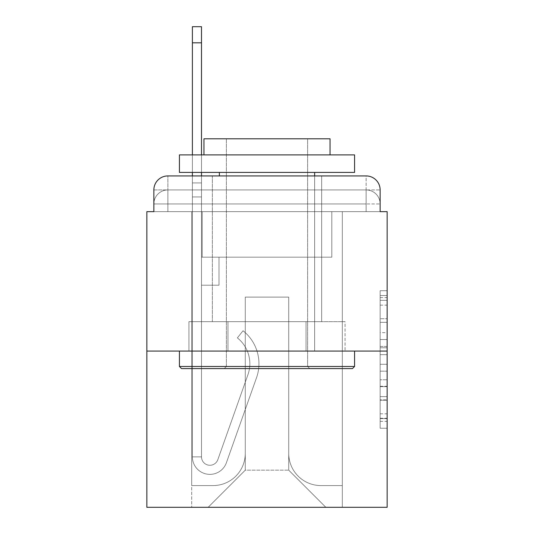 <?xml version="1.0" encoding="UTF-8"?>
<svg xmlns="http://www.w3.org/2000/svg" width="534" height="534" viewBox="0 0 534 534"><rect width="100%" height="100%" fill="white"/><g stroke="black" fill="none" stroke-linecap="round" stroke-linejoin="round"><path stroke-width="0.4" stroke-dasharray="2.67 2" d="M380.141 332.655L380.141 354.663L387.15 354.663L387.15 421.366L387.15 297.585L387.15 354.663L380.141 354.663L380.141 295.522L380.141 428.241L380.141 290.71L380.141 418.616L387.15 418.616L380.141 418.616L387.15 418.616L380.141 418.616L380.141 396.608L380.141 428.241L387.15 428.241L387.15 290.71L387.15 418.276L387.15 364.288L380.141 364.288L387.15 364.288L387.15 396.608L387.15 300.335L380.141 300.335L387.15 300.335L387.15 428.241L387.15 297.585L387.15 428.241L380.141 428.241L380.141 290.71L387.15 290.71L387.15 297.585L387.15 290.71L387.15 297.585L387.15 290.71L387.15 295.522L387.15 290.71L380.141 290.71L380.141 300.335L387.15 300.335L380.141 300.335L380.141 332.655L387.15 332.655M167.87 211.651L153.859 211.651L153.859 203.948L366.13 203.948L153.859 203.948L167.87 203.948L167.87 189.937L366.13 189.937L167.87 189.937L366.13 189.937L366.13 203.948L380.141 203.948L366.13 203.948L366.13 189.937L366.13 203.948L380.141 203.948L366.13 203.948L380.141 203.948L366.13 203.948L380.141 203.948L366.13 203.948L380.141 203.948L366.13 203.948L380.141 203.948L366.13 203.948L380.141 203.948L366.13 203.948L380.141 203.948L366.13 203.948L380.141 203.948L366.13 203.948L380.141 203.948L366.13 203.948L380.141 203.948L366.13 203.948L366.13 189.937L366.13 203.948L366.13 189.937L366.13 203.948L366.13 189.937L366.13 203.948L366.13 189.937L366.13 203.948L366.13 189.937L366.13 203.948L366.13 189.937L366.13 203.948L366.13 189.937L366.13 203.948L366.13 189.937L366.13 203.948L366.13 189.937L366.13 203.948L366.13 189.937L380.141 189.937L167.87 189.937L366.13 189.937L167.87 189.937L366.13 189.937L167.87 189.937L366.13 189.937L167.87 189.937L366.13 189.937L167.87 189.937L366.13 189.937L366.13 211.651L153.859 211.651L153.859 203.948L167.87 203.948L167.87 189.937L153.859 189.937A14.011 14.011 0 0 1 167.87 175.926L366.13 175.926L167.87 175.926A14.011 14.011 0 0 0 153.859 189.937L167.87 189.937A14.011 14.011 0 0 0 153.859 203.948L167.87 203.948L153.859 203.948L167.87 203.948L153.859 203.948L167.87 203.948L153.859 203.948L167.87 203.948L153.859 203.948L167.87 203.948L153.859 203.948L167.87 203.948L153.859 203.948L167.87 203.948L153.859 203.948L167.87 203.948L153.859 203.948L153.859 211.651L153.859 203.948L153.859 211.651L153.859 203.948L153.859 211.651L153.859 203.948L153.859 211.651L153.859 203.948L153.859 211.651L146.85 211.651L146.85 507.3L387.15 507.3L387.15 211.651L380.141 211.651L380.141 189.937A14.011 14.011 0 0 0 366.13 175.926A14.011 14.011 0 0 1 380.141 189.937L380.141 211.651L153.859 211.651L153.859 189.937L153.859 211.651L380.141 211.651L366.13 211.651L380.141 211.651L366.13 211.651L380.141 211.651L366.13 211.651L380.141 211.651L366.13 211.651L380.141 211.651L366.13 211.651L380.141 211.651L366.13 211.651L380.141 211.651L366.13 211.651L380.141 211.651L366.13 211.651L380.141 211.651L366.13 211.651L380.141 211.651L366.13 211.651L380.141 211.651L366.13 211.651L366.13 175.926A14.011 14.011 0 0 1 380.141 189.937A14.011 14.011 0 0 0 366.13 175.926L366.13 189.937A14.011 14.011 0 0 1 380.141 203.948A14.011 14.011 0 0 0 366.13 189.937A14.011 14.011 0 0 1 380.141 203.948A14.011 14.011 0 0 0 366.13 189.937A14.011 14.011 0 0 1 380.141 203.948A14.011 14.011 0 0 0 366.13 189.937A14.011 14.011 0 0 1 380.141 203.948A14.011 14.011 0 0 0 366.13 189.937A14.011 14.011 0 0 1 380.141 203.948A14.011 14.011 0 0 0 366.13 189.937A14.011 14.011 0 0 1 380.141 203.948L380.141 211.651L366.13 211.651L366.13 203.948L366.13 211.651L366.13 203.948L366.13 211.651L366.13 203.948L366.13 211.651L366.13 203.948L366.13 211.651L366.13 203.948L366.13 211.651L366.13 203.948L366.13 211.651L366.13 203.948L366.13 211.651L366.13 203.948L366.13 211.651L366.13 203.948L366.13 211.651L366.13 203.948L366.13 211.651L366.13 203.948L366.13 211.651L167.87 211.651L167.87 203.948L153.859 203.948L167.87 203.948L167.87 189.937A14.011 14.011 0 0 0 153.859 203.948A14.011 14.011 0 0 1 167.87 189.937A14.011 14.011 0 0 0 153.859 203.948A14.011 14.011 0 0 1 167.87 189.937A14.011 14.011 0 0 0 153.859 203.948A14.011 14.011 0 0 1 167.87 189.937A14.011 14.011 0 0 0 153.859 203.948A14.011 14.011 0 0 1 167.87 189.937A14.011 14.011 0 0 0 153.859 203.948A14.011 14.011 0 0 1 167.87 189.937L167.87 211.651L167.87 189.937L167.87 211.651L167.87 189.937L167.87 211.651L167.87 203.948L167.87 211.651L167.87 203.948L167.87 211.651L167.87 203.948L167.87 211.651L167.87 203.948L167.87 211.651L167.87 203.948L167.87 211.651L167.87 203.948L167.87 211.651L167.87 203.948L167.87 211.651L167.87 203.948L167.87 211.651L167.87 203.948L167.87 211.651L153.859 211.651L167.87 211.651M321.648 175.926L321.648 321.648L212.352 321.648L321.648 321.648L212.352 321.648L212.352 175.926L321.648 175.926L212.352 175.926L321.648 175.926L212.352 175.926L321.648 175.926L321.648 321.648L212.352 321.648L212.352 175.926M387.15 346.412L387.15 339.537L387.15 346.412L380.141 346.412L380.141 318.731L380.141 400.22L380.141 379.761L387.15 379.761L380.141 379.761L380.141 428.241L387.15 428.241L380.141 428.241L387.15 428.241L380.141 428.241L380.141 290.71L387.15 290.71L380.141 290.71L387.15 290.71L380.141 290.71L380.141 346.412L387.15 346.412M146.85 351.072L387.15 351.072M192.387 175.926L201.498 175.926L201.498 182.928L201.498 26.7L201.498 257.194L219.007 257.194L201.498 257.194L219.007 257.194L201.498 257.194L201.498 456.857A8.404 8.404 0 0 0 217.825 459.667A8.404 8.404 0 0 1 201.498 456.857A8.404 8.404 0 0 0 217.825 459.667L247.943 374.681A32.928 32.928 0 0 0 237.376 337.888A32.928 32.928 0 0 1 247.943 374.681A32.928 32.928 0 0 0 237.376 337.888L243.037 330.753A42.032 42.032 0 0 1 256.527 377.718L226.409 462.711A17.515 17.515 0 0 1 192.387 456.857L192.387 182.928L201.498 182.928L201.498 26.7L201.498 257.194L201.498 26.7L192.387 26.7L192.387 182.928L201.498 182.928L201.498 257.194L219.007 257.194L219.007 285.216L219.007 257.194L219.007 285.216L201.498 285.216L201.498 456.857L192.387 456.857L192.387 26.7L192.387 196.939L192.387 182.928L201.498 182.928L192.387 182.928L201.498 182.928L192.387 182.928L192.387 26.7L192.387 196.939L192.387 182.928L201.498 182.928L192.387 182.928L201.498 182.928L192.387 182.928L192.387 26.7L192.387 196.939L192.387 182.928L201.498 182.928L192.387 182.928L201.498 182.928L192.387 182.928L192.387 42.813L192.387 196.939L201.498 196.939L201.498 182.928L192.387 182.928L201.498 182.928L192.387 182.928L201.498 182.928L201.498 257.194L219.007 257.194L201.498 257.194L201.498 285.216L201.498 196.939L201.498 257.194L219.007 257.194L201.498 257.194L219.007 257.194L219.007 285.216L201.498 285.216L201.498 456.857L192.387 456.857L192.387 196.939L201.498 196.939L201.498 456.857A8.404 8.404 0 0 0 217.825 459.667L247.943 374.681A32.928 32.928 0 0 0 237.376 337.888L243.037 330.753A42.032 42.032 0 0 1 256.527 377.718L226.409 462.711A17.515 17.515 0 0 1 192.387 456.857L192.387 196.939L201.498 196.939L201.498 257.194L219.007 257.194L219.007 285.216L201.498 285.216L201.498 257.194L219.007 257.194L201.498 257.194L201.498 456.857A8.404 8.404 0 0 0 217.825 459.667A8.404 8.404 0 0 1 201.498 456.857L192.387 456.857L192.387 196.939L201.498 196.939L201.498 257.194L219.007 257.194L201.498 257.194L219.007 257.194L219.007 285.216L201.498 285.216L201.498 456.857L192.387 456.857L192.387 196.939L201.498 196.939L192.387 196.939L201.498 196.939L192.387 196.939L201.498 196.939L192.387 196.939L192.387 456.857L192.387 175.926M288.72 453.353A32.227 32.227 0 0 0 320.947 485.58A32.227 32.227 0 0 1 288.72 453.353L288.72 297.124L288.72 453.353A32.227 32.227 0 0 0 320.947 485.58L342.314 485.58L320.947 485.58A32.227 32.227 0 0 1 288.72 453.353L288.72 297.124L245.28 297.124L288.72 297.124L288.72 453.353A32.227 32.227 0 0 0 320.947 485.58L342.314 485.58L320.947 485.58A32.227 32.227 0 0 1 288.72 453.353L288.72 297.124L245.28 297.124L245.28 453.353L245.28 297.124L288.72 297.124L288.72 453.353A32.227 32.227 0 0 0 320.947 485.58L342.314 485.58L320.947 485.58A32.227 32.227 0 0 1 288.72 453.353L288.72 297.124L245.28 297.124L245.28 453.353A32.227 32.227 0 0 1 213.053 485.58A32.227 32.227 0 0 0 245.28 453.353L245.28 297.124L288.72 297.124L288.72 453.353A32.227 32.227 0 0 0 320.947 485.58L342.314 485.58L320.947 485.58A32.227 32.227 0 0 1 288.72 453.353L288.72 297.124L245.28 297.124L245.28 453.353A32.227 32.227 0 0 1 213.053 485.58L191.686 485.58L213.053 485.58A32.227 32.227 0 0 0 245.28 453.353L245.28 297.124L288.72 297.124L288.72 453.353A32.227 32.227 0 0 0 320.947 485.58L342.314 485.58L320.947 485.58A32.227 32.227 0 0 1 288.72 453.353L288.72 297.124L245.28 297.124L245.28 453.353A32.227 32.227 0 0 1 213.053 485.58L191.686 485.58L213.053 485.58A32.227 32.227 0 0 0 245.28 453.353L245.28 297.124L288.72 297.124L288.72 453.353A32.227 32.227 0 0 0 320.947 485.58L342.314 485.58L320.947 485.58A32.227 32.227 0 0 1 288.72 453.353L288.72 297.124L245.28 297.124L245.28 453.353A32.227 32.227 0 0 1 213.053 485.58L191.686 485.58L213.053 485.58A32.227 32.227 0 0 0 245.28 453.353L245.28 297.124L288.72 297.124L288.72 453.353A32.227 32.227 0 0 0 320.947 485.58L342.314 485.58L320.947 485.58A32.227 32.227 0 0 1 288.72 453.353L288.72 297.124L245.28 297.124L245.28 453.353A32.227 32.227 0 0 1 213.053 485.58L191.686 485.58L213.053 485.58A32.227 32.227 0 0 0 245.28 453.353L245.28 297.124L288.72 297.124L288.72 453.353A32.227 32.227 0 0 0 320.947 485.58L342.314 485.58L320.947 485.58A32.227 32.227 0 0 1 288.72 453.353L288.72 297.124L245.28 297.124L245.28 453.353A32.227 32.227 0 0 1 213.053 485.58L191.686 485.58L213.053 485.58A32.227 32.227 0 0 0 245.28 453.353L245.28 297.124L288.72 297.124L288.72 453.353A32.227 32.227 0 0 0 320.947 485.58L342.314 485.58L320.947 485.58A32.227 32.227 0 0 1 288.72 453.353L288.72 297.124L245.28 297.124L245.28 453.353A32.227 32.227 0 0 1 213.053 485.58L191.686 485.58L213.053 485.58A32.227 32.227 0 0 0 245.28 453.353L245.28 297.124L288.72 297.124L288.72 453.353A32.227 32.227 0 0 0 320.947 485.58L342.314 485.58L320.947 485.58A32.227 32.227 0 0 1 288.72 453.353L288.72 297.124L245.28 297.124L245.28 453.353A32.227 32.227 0 0 1 213.053 485.58L191.686 485.58L213.053 485.58A32.227 32.227 0 0 0 245.28 453.353L245.28 297.124L288.72 297.124L288.72 453.353M191.686 211.651L191.686 485.58L213.053 485.58A32.227 32.227 0 0 0 245.28 453.353A32.227 32.227 0 0 1 213.053 485.58L191.686 485.58L191.686 211.651L202.199 211.651L202.199 257.194L331.801 257.194L202.199 257.194L331.801 257.194L202.199 257.194L331.801 257.194L202.199 257.194L331.801 257.194L202.199 257.194L331.801 257.194L202.199 257.194L331.801 257.194L202.199 257.194L331.801 257.194L202.199 257.194L331.801 257.194L202.199 257.194L331.801 257.194L202.199 257.194L331.801 257.194L202.199 257.194L331.801 257.194L202.199 257.194L331.801 257.194L202.199 257.194L202.199 211.651L191.686 211.651L191.686 485.58L191.686 211.651L202.199 211.651L202.199 257.194L202.199 211.651L191.686 211.651L191.686 485.58L191.686 211.651L202.199 211.651L202.199 257.194L202.199 211.651L191.686 211.651L191.686 485.58L191.686 211.651L202.199 211.651L202.199 257.194L202.199 211.651L191.686 211.651L191.686 485.58L191.686 211.651L202.199 211.651L202.199 257.194L202.199 211.651L191.686 211.651L191.686 485.58L191.686 211.651L202.199 211.651L202.199 257.194L202.199 211.651L191.686 211.651L191.686 485.58L191.686 211.651L202.199 211.651L202.199 257.194L202.199 211.651L191.686 211.651L191.686 485.58L191.686 211.651L202.199 211.651L202.199 257.194L202.199 211.651L191.686 211.651L191.686 485.58L191.686 211.651L202.199 211.651L202.199 257.194L202.199 211.651L191.686 211.651L191.686 485.58L191.686 211.651L202.199 211.651L202.199 257.194L202.199 211.651L191.686 211.651L191.686 485.58L213.053 485.58A32.227 32.227 0 0 0 245.28 453.353L245.28 297.124L245.28 453.353A32.227 32.227 0 0 1 213.053 485.58A32.227 32.227 0 0 0 245.28 453.353L245.28 297.124L288.72 297.124L245.28 297.124L245.28 453.353A32.227 32.227 0 0 1 213.053 485.58L191.686 485.58L191.686 211.651L202.199 211.651L202.199 257.194L202.199 211.651L191.686 211.651L191.686 507.3L208.153 507.3L191.686 507.3L191.686 211.651L202.199 211.651L202.199 257.194L202.199 211.651L191.686 211.651M331.801 211.651L331.801 257.194L331.801 211.651L342.314 211.651L342.314 485.58L320.947 485.58L342.314 485.58L342.314 211.651L331.801 211.651L331.801 257.194L331.801 211.651L342.314 211.651L342.314 485.58L342.314 211.651L331.801 211.651L331.801 257.194L331.801 211.651L342.314 211.651L342.314 485.58L342.314 211.651L331.801 211.651L331.801 257.194L331.801 211.651L342.314 211.651L342.314 485.58L342.314 211.651L331.801 211.651L331.801 257.194L331.801 211.651L342.314 211.651L342.314 485.58L342.314 211.651L331.801 211.651L331.801 257.194L331.801 211.651L342.314 211.651L342.314 485.58L342.314 211.651L331.801 211.651L331.801 257.194L331.801 211.651L342.314 211.651L342.314 485.58L342.314 211.651L331.801 211.651L331.801 257.194L331.801 211.651L342.314 211.651L342.314 485.58L342.314 211.651L331.801 211.651L331.801 257.194L331.801 211.651L342.314 211.651L342.314 485.58L342.314 211.651L331.801 211.651L331.801 257.194L331.801 211.651L342.314 211.651L342.314 485.58L342.314 211.651L331.801 211.651L331.801 257.194L331.801 211.651L342.314 211.651L342.314 485.58L342.314 211.651L331.801 211.651L331.801 257.194L331.801 211.651L342.314 211.651L342.314 507.3L208.153 507.3L342.314 507.3L342.314 211.651L331.801 211.651M288.72 297.124L288.72 470.167L288.72 297.124L245.28 297.124L245.28 470.167L288.72 470.167L245.28 470.167L245.28 297.124L245.28 470.167L208.153 507.3L245.28 470.167L208.153 507.3L245.28 470.167L245.28 297.124L288.72 297.124L288.72 470.167L325.847 507.3L288.72 470.167L325.847 507.3L288.72 470.167L288.72 297.124L245.28 297.124L288.72 297.124M227.965 351.072L345.064 351.072L227.965 351.072L227.965 321.648L188.936 321.648L345.064 321.648L227.965 321.648L227.965 351.072L227.965 321.648L188.936 321.648L188.936 351.072L188.936 321.648L306.035 321.648L306.035 351.072L345.064 351.072L306.035 351.072L306.035 321.648L345.064 321.648L345.064 351.072L345.064 321.648L227.965 321.648L227.965 351.072M167.87 175.926A14.011 14.011 0 0 0 153.859 189.937A14.011 14.011 0 0 1 167.87 175.926L167.87 189.937L167.87 175.926M306.035 321.648L306.035 351.072L306.035 321.648M380.141 354.663L387.15 354.663L380.141 354.663M380.141 295.522L380.141 290.71L380.141 295.522L387.15 295.522L380.141 295.522M380.141 399.879L380.141 371.17L380.141 399.879L387.15 399.879L380.141 399.879M380.141 371.17L380.141 364.288L387.15 364.288L380.141 364.288L380.141 371.17L387.15 371.17L380.141 371.17M380.141 318.731L380.141 300.335L380.141 318.731L387.15 318.731L380.141 318.731M380.141 290.71L387.15 290.71L380.141 290.71L380.141 297.585L380.141 290.71L387.15 290.71M380.141 428.241L387.15 428.241L380.141 428.241L380.141 421.366L380.141 428.241M217.825 459.667L247.943 374.681A32.928 32.928 0 0 0 237.376 337.888A32.928 32.928 0 0 1 247.943 374.681A32.928 32.928 0 0 0 237.376 337.888L243.037 330.753A42.032 42.032 0 0 1 256.527 377.718L226.409 462.711A17.515 17.515 0 0 1 192.387 456.857A17.515 17.515 0 0 0 226.409 462.711A17.515 17.515 0 0 1 192.387 456.857A17.515 17.515 0 0 0 226.409 462.711A17.515 17.515 0 0 1 192.387 456.857A17.515 17.515 0 0 0 226.409 462.711A17.515 17.515 0 0 1 192.387 456.857A17.515 17.515 0 0 0 226.409 462.711A17.515 17.515 0 0 1 192.387 456.857A17.515 17.515 0 0 0 226.409 462.711A17.515 17.515 0 0 1 192.387 456.857L201.498 456.857A8.404 8.404 0 0 0 217.825 459.667L247.943 374.681A32.928 32.928 0 0 0 237.376 337.888L243.037 330.753A42.032 42.032 0 0 1 256.527 377.718L226.409 462.711A17.515 17.515 0 0 1 192.387 456.857L201.498 456.857A8.404 8.404 0 0 0 217.825 459.667A8.404 8.404 0 0 1 201.498 456.857A8.404 8.404 0 0 0 217.825 459.667L247.943 374.681A32.928 32.928 0 0 0 237.376 337.888A32.928 32.928 0 0 1 247.943 374.681A32.928 32.928 0 0 0 237.376 337.888L243.037 330.753A42.032 42.032 0 0 1 256.527 377.718L226.409 462.711A17.515 17.515 0 0 1 192.387 456.857A17.515 17.515 0 0 0 226.409 462.711A17.515 17.515 0 0 1 192.387 456.857L201.498 456.857A8.404 8.404 0 0 0 217.825 459.667L247.943 374.681A32.928 32.928 0 0 0 237.376 337.888L243.037 330.753A42.032 42.032 0 0 1 256.527 377.718L226.409 462.711A17.515 17.515 0 0 1 192.387 456.857L201.498 456.857A8.404 8.404 0 0 0 217.825 459.667A8.404 8.404 0 0 1 201.498 456.857A8.404 8.404 0 0 0 217.825 459.667L247.943 374.681A32.928 32.928 0 0 0 237.376 337.888A32.928 32.928 0 0 1 247.943 374.681L217.825 459.667A8.404 8.404 0 0 1 201.498 456.857L192.387 456.857A17.515 17.515 0 0 0 226.409 462.711A17.515 17.515 0 0 1 192.387 456.857L201.498 456.857A8.404 8.404 0 0 0 217.825 459.667L247.943 374.681A32.928 32.928 0 0 0 237.376 337.888L243.037 330.753A42.032 42.032 0 0 1 256.527 377.718L226.409 462.711L256.527 377.718A42.032 42.032 0 0 0 243.037 330.753A42.032 42.032 0 0 1 256.527 377.718A42.032 42.032 0 0 0 243.037 330.753A42.032 42.032 0 0 1 256.527 377.718A42.032 42.032 0 0 0 243.037 330.753A42.032 42.032 0 0 1 256.527 377.718A42.032 42.032 0 0 0 243.037 330.753A42.032 42.032 0 0 1 256.527 377.718A42.032 42.032 0 0 0 243.037 330.753A42.032 42.032 0 0 1 256.527 377.718A42.032 42.032 0 0 0 243.037 330.753A42.032 42.032 0 0 1 256.527 377.718A42.032 42.032 0 0 0 243.037 330.753L237.376 337.888A32.928 32.928 0 0 1 247.943 374.681L217.825 459.667A8.404 8.404 0 0 1 201.498 456.857L201.498 257.194L201.498 456.857A8.404 8.404 0 0 0 217.825 459.667L247.943 374.681A32.928 32.928 0 0 0 237.376 337.888L243.037 330.753L237.376 337.888A32.928 32.928 0 0 1 247.943 374.681L217.825 459.667A8.404 8.404 0 0 1 201.498 456.857L201.498 257.194L219.007 257.194L219.007 285.216L219.007 257.194L201.498 257.194L219.007 257.194L219.007 285.216L219.007 257.194L219.007 285.216L201.498 285.216L201.498 456.857A8.404 8.404 0 0 0 217.825 459.667L247.943 374.681A32.928 32.928 0 0 0 237.376 337.888L243.037 330.753L237.376 337.888A32.928 32.928 0 0 1 247.943 374.681L217.825 459.667M354.576 366.484L352.473 368.587L181.527 368.587L352.473 368.587L181.527 368.587L179.424 366.484L354.576 366.484L179.424 366.484L179.424 351.072L354.576 351.072L354.576 366.484L179.424 366.484M307.631 366.484L309.733 368.587L224.267 368.587L309.733 368.587L224.267 368.587L309.733 368.587L307.631 366.484L307.631 138.793L226.369 138.793L307.631 138.793L226.369 138.793L307.631 138.793L307.631 366.484L226.369 366.484L224.267 368.587L226.369 366.484L307.631 366.484L226.369 366.484L226.369 138.793L226.369 366.484L307.631 366.484M179.424 154.907L354.576 154.907L354.576 172.422L179.424 172.422L354.576 172.422L179.424 172.422L179.424 154.907L354.576 154.907L179.424 154.907M330.052 154.907L203.948 154.907L203.948 138.793L330.052 138.793L203.948 138.793L330.052 138.793L330.052 154.907L203.948 154.907M314.639 172.422L219.361 172.422L314.639 172.422L219.361 172.422L314.639 172.422L314.639 351.072L219.361 351.072L314.639 351.072L219.361 351.072L314.639 351.072L314.639 175.926M219.361 172.422L219.361 175.926M354.576 351.072L179.424 351.072M219.007 285.216L201.498 285.216L201.498 257.194L219.007 257.194L219.007 285.216L201.498 285.216L219.007 285.216L219.007 257.194L219.007 285.216L219.007 257.194L219.007 285.216L201.498 285.216L219.007 285.216L201.498 285.216L219.007 285.216L219.007 257.194L219.007 285.216L201.498 285.216L219.007 285.216L201.498 285.216L219.007 285.216L219.007 257.194L219.007 285.216L201.498 285.216L219.007 285.216M201.498 154.907L201.498 172.422M237.376 337.888L243.037 330.753L237.376 337.888M192.387 172.422L192.387 154.907M192.387 182.928L201.498 182.928L192.387 182.928M380.141 396.608L387.15 396.608L380.141 396.608M380.141 386.296L387.15 386.296M380.141 322.342L387.15 322.342L380.141 322.342M380.141 297.585L387.15 297.585M380.141 421.366L387.15 421.366M380.141 413.803L387.15 413.803M380.141 305.154L387.15 305.154M380.141 347.788L387.15 347.788L380.141 347.788M380.141 386.643L387.15 386.643L380.141 386.643M380.141 400.22L387.15 400.22L380.141 400.22M380.141 339.537L387.15 339.537L380.141 339.537M192.387 42.813L201.498 42.813M380.141 211.651L380.141 203.948L380.141 211.651M380.141 418.276L387.15 418.276M380.141 418.616L387.15 418.616M380.141 300.335L387.15 300.335M192.387 26.7L201.498 26.7"/><path stroke-width="0.8" d="M153.859 189.937L153.859 211.651L153.859 189.937A14.011 14.011 0 0 1 167.87 175.926L192.387 175.926L192.387 172.422M387.15 351.072L146.85 351.072L146.85 507.3L387.15 507.3L387.15 211.651L380.141 211.651L380.141 189.937A14.011 14.011 0 0 0 366.13 175.926L167.87 175.926M146.85 351.072L146.85 211.651L153.859 211.651M201.498 172.422L201.498 175.926L212.352 175.926M321.648 175.926L366.13 175.926M380.141 211.651L380.141 189.937M352.473 368.587L181.527 368.587L179.424 366.484L354.576 366.484L352.473 368.587M179.424 154.907L354.576 154.907L354.576 172.422L179.424 172.422L179.424 154.907M330.052 154.907L330.052 138.793L203.948 138.793L203.948 154.907M179.424 351.072L179.424 366.484M354.576 351.072L354.576 366.484M219.361 172.422L219.361 175.926M314.639 172.422L314.639 175.926M192.387 154.907L192.387 26.7L201.498 26.7L201.498 154.907M192.387 42.813L201.498 42.813"/></g></svg>
